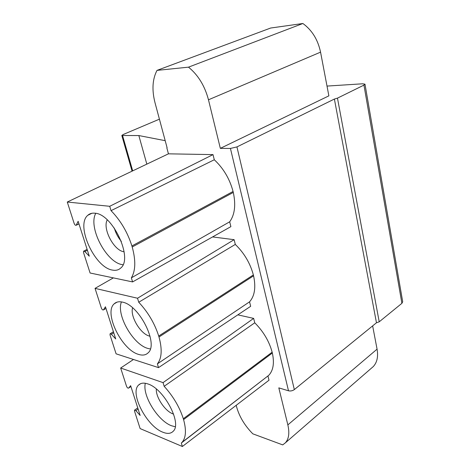 <?xml version="1.0" encoding="UTF-8"?>
<svg xmlns="http://www.w3.org/2000/svg" width="470" height="470" viewBox="0 0 470 470"><rect width="100%" height="100%" fill="white"/><g stroke="black" fill="none" stroke-linecap="round" stroke-linejoin="round"><path stroke-width="0.7" d="M167.091 147.756L155.024 102.783C151.757 89.993 152.421 79.195 157.009 70.383L188.493 67.157C198.134 75.006 204.797 85.887 208.474 99.793L220.336 148.361L230.435 148.45L236.939 146.916L334.382 99.058L337.466 98.136L363.95 85.111L364.978 84.171L362.576 83.795L327.014 86.081M159.418 119.163L123.193 134.508L121.818 135.489L138.838 135.56L165.187 140.677M220.336 148.361L328.871 95.851L320.558 52.147L208.474 99.793M157.009 70.383L270.673 28.024L302.88 23.5C312.01 30.139 317.902 39.692 320.558 52.147M230.435 148.45L288.498 390.793L278.816 387.873L287.851 424.892C289.685 432.894 288.868 438.868 285.408 442.805L282.717 444.896L252.819 433.828C244.841 425.726 239.477 416.89 236.733 407.32L236.193 405.322M267.971 376.059L269.005 380.218L182.366 446.5L181.32 443.051L182.049 442.341C185.961 437.805 186.472 430.226 183.582 419.61L183.324 418.735C179.569 407.079 173.183 396.269 164.159 386.299L254.752 322.796C263.394 331.497 269.192 341.296 272.148 352.189L272.347 353.011C274.492 362.999 273.311 370.425 268.799 375.283L181.32 443.051M237.832 314.847L253.659 318.39L254.752 322.796M249.552 301.834L250.663 306.311L158.513 367.622L157.38 363.88C161.803 358.31 162.344 349.351 159.001 336.996L158.713 336.044C154.659 323.407 147.997 312.139 138.738 302.239L235.3 244.429C244.177 253.048 250.199 263.224 253.365 274.944L253.577 275.825C256.033 287.352 254.687 296.024 249.552 301.834L157.38 363.88M212.581 236.933L234.125 239.677L235.3 244.429M229.683 221.805L230.888 226.64L132.593 281.918L131.359 277.846C135.607 270.808 135.895 260.521 132.211 246.985L131.906 245.945C127.499 232.192 120.549 220.43 111.038 210.654L214.285 159.759C223.403 168.254 229.666 178.823 233.067 191.472L233.302 192.436C235.981 204.949 234.771 214.743 229.683 221.805L131.359 277.846M166.844 147.874L168.442 153.831L213.01 154.612L214.285 159.759M132.593 281.918L90.099 273.005L83.525 252.56L83.607 251.168L84.823 251.55L89.294 256.203L78.143 221.282L76.193 225.248C75.47 225.518 74.795 224.93 74.172 223.479L67.281 202.035L109.721 206.295L111.038 210.654M112.512 270.091C115.826 270.732 118.563 270.044 120.725 268.041C133.457 258.494 112.541 213.686 94.852 213.198C92.032 212.904 89.694 213.591 87.831 215.266C75.294 225.189 94.687 267.7 112.512 270.091M113.364 277.887L95.04 288.368L101.397 308.132C102.037 309.571 102.719 310.165 103.447 309.912L105.45 306.781L115.726 338.964L111.355 334.252L110.08 333.788L110.021 334.951L116.096 353.828L158.513 367.622M95.04 288.368L137.528 298.244L138.738 302.239M138.685 354.433C142.633 355.643 145.765 355.126 148.079 352.876C158.936 344.199 139.243 304.942 122.453 302.122C118.981 301.317 116.219 301.893 114.175 303.837C103.523 312.75 121.742 350.021 138.685 354.433M133.492 359.485L120.661 368.022L126.536 386.293C127.188 387.727 127.881 388.326 128.604 388.103L130.642 385.664L140.154 415.433L135.877 410.674L134.555 410.134L134.514 411.109L140.136 428.587L182.366 446.5M120.661 368.022L163.049 382.627L164.159 386.299M162.82 432.194C167.314 434.016 170.757 433.728 173.142 431.325C182.419 423.494 163.83 388.531 147.844 383.937C143.797 382.568 140.706 382.944 138.579 385.071C129.491 393.043 146.675 426.255 162.82 432.194M168.442 153.831L67.281 202.035M138.838 135.56L146.828 164.13M288.498 390.793C290.578 391.246 292.522 390.846 294.326 389.595L376.464 322.778L379.22 321.815L401.897 303.326L402.696 301.728L364.99 84.23M371.423 368.18L373.303 366.547C377.105 362.405 378.362 356.607 377.069 349.151L372.645 325.886M334.382 99.058L376.464 322.778M337.466 98.136L379.22 321.815M163.049 382.627L253.659 318.39M272.148 352.189L183.324 418.735M272.347 353.011L183.582 419.61M233.302 192.436L132.211 246.985M233.067 191.472L131.906 245.945M253.577 275.825L159.001 336.996M253.365 274.944L158.713 336.044M109.721 206.295L213.01 154.612M137.528 298.244L234.125 239.677M122.987 264.751L122.365 264.651C106.326 262.583 87.837 227.11 95.774 213.339M124.104 251.773L123.921 251.744C113.922 250.698 102.272 228.508 107.242 219.878M114.31 228.067C115.696 233.014 118.046 237.456 121.348 241.392M150.312 348.952L147.903 348.435C133.081 344.651 116.037 314.747 121.43 301.916M150.048 336.226L149.407 336.068C140.471 333.97 129.92 316.24 132.593 307.832M175.216 426.76L171.468 425.738C157.779 420.762 142.087 395.229 145.336 383.273M173.6 414.111L172.919 413.87C165.029 411.132 155.646 397.044 156.334 389.025M302.88 23.5L188.493 67.157M84.823 251.55L87.385 250.222M78.937 223.785L76.328 225.065M377.069 349.151L287.851 424.892M236.939 146.916L294.326 389.595M363.95 85.111L401.897 303.326M122.605 135.701L132.693 170.863M128.604 388.103L130.918 386.528L128.627 388.079M135.877 410.674L138.127 409.088M105.962 308.396L103.517 309.824M111.355 334.252L113.752 332.784M83.819 251.056L87.103 249.353M78.972 223.885L76.193 225.248M373.303 366.547L285.408 442.805M132.064 171.162L121.818 135.489M268.799 375.283L182.049 442.341M134.661 410.063L137.745 407.889M116.125 302.486L114.997 303.15M105.979 308.432L103.447 309.912M110.233 333.7L113.423 331.744M91.944 213.263L87.831 215.266M117.13 302.104L114.175 303.837M140.636 383.667L138.579 385.071"/></g></svg>
